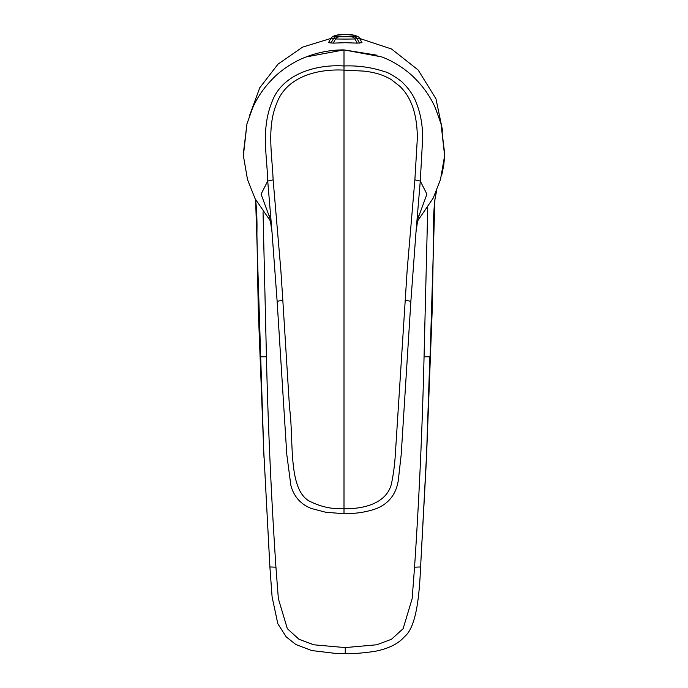 <?xml version="1.0" encoding="UTF-8"?>
<svg xmlns="http://www.w3.org/2000/svg" width="688" height="688" viewBox="0 0 688 688"><rect width="100%" height="100%" fill="white"/><g stroke="black" fill="none" stroke-linecap="round" stroke-linejoin="round"><path stroke-width="1.03" d="M427.747 207.785L424.057 356.78C422.389 426.99 419.224 497.123 414.554 567.187L412.138 598.741L403.116 628.686L391.498 639.255L376.766 644.776L345.247 647.589L345.247 653.557M263.031 211.947L266.428 356.78C268.096 426.99 271.27 497.123 275.94 567.187L278.365 598.732L287.352 628.694L298.979 639.255L313.719 644.794L345.247 647.589M414.554 567.187L420.592 566.964L426.328 461.399L429.854 356.78M436.699 190.301L434.919 199.477L430.103 356.78L424.057 356.78M434.919 199.477L434.79 200.397M345.247 42.699L357.278 43.129L362.017 42.673L359.385 38.124L354.948 38.984L345.247 39.087L335.546 38.984L331.1 38.124L328.468 42.673L333.216 43.129L345.247 42.699M359.317 38.347L391.532 48.994L418.132 69.978L435.96 98.788L442.874 131.958M345.247 34.4L336.509 35.269C333.431 36.008 333.431 36.498 336.509 36.731L353.976 36.731C357.055 36.507 357.055 36.017 353.976 35.269L345.247 34.4M331.177 38.347L302.574 47.137L278.021 64.139L259.754 87.763L249.477 115.799M275.94 567.187L269.902 566.964L263.719 450.468L255.618 199.855C256.77 210.236 257.2 221.536 256.908 233.782L258.258 309.471L264.02 457.976M266.428 356.78L260.64 356.78M272.173 234.049L267.727 181.064C267.047 155.471 260.933 129.593 271.837 102.245C282.493 72.661 318.406 64.199 344 65.979L344 49.889L306.194 56.923C296.089 60.725 286.457 66.53 277.281 74.347C266.093 84.607 257.837 95.907 252.53 108.248L246.958 123.857L243.371 155.72L247.517 179.568L255.093 198.66L270.814 221.596M418.338 215.808L415.999 232.045L420.273 181.064L422.57 139.87C422.939 125.388 420.428 112.015 415.045 99.743C412.301 93.749 408.268 88.15 402.953 82.93C402.609 81.803 389.89 72.868 385.34 71.87C371.726 67.338 357.949 65.377 344 65.979L344 70.116C317.727 68.766 286.586 76.42 276.714 103.338C266.677 127.323 272.156 155.118 273.127 179.895L267.727 181.064L261.079 194.145L270.53 219.833M414.873 179.895L407.167 270.066L395.548 450.95C394.955 462.147 393.768 472.166 392.005 480.998C388.651 503.367 363.763 509.094 344 508.742L344 70.116L363.591 71.088C371.004 71.81 378.099 73.65 381.161 74.854C384.85 76.076 390.836 79.172 391.438 79.713L400.27 86.645C405.266 92.02 407.967 95.615 411.286 103.338C415.87 113.752 417.676 128.845 417.212 140.378L414.873 179.895L420.273 181.064L426.921 194.154L417.478 219.825M273.127 179.895L280.833 270.049L282.828 300.338L277.531 301.198M344 513.05L344 508.742C343.733 507.718 330.18 511.64 308.981 500.916C287.696 488.351 293.965 440.045 289.545 407.941L282.828 300.338M417.186 221.596L433.139 198.204L440.483 179.568L444.629 155.72L441.042 123.857L435.47 108.248C430.112 95.787 421.753 84.392 410.401 74.072C401.31 66.392 391.782 60.682 381.806 56.923L344 49.889C330.954 49.88 318.355 52.228 306.194 56.923M357.278 43.129L354.948 38.984A4.051 3.956 -96.2 0 0 351.74 36.937M359.54 43.095L357.106 38.769A4.051 3.956 -95 0 0 353.976 36.731M333.216 43.129L335.546 38.984A4.051 3.956 96.2 0 1 338.745 36.937M330.954 43.095L333.388 38.769A4.051 3.956 95 0 1 336.509 36.731M338.745 34.77A4.051 3.956 -102.5 0 0 338.1 34.856L338.1 34.856C341.979 34.09 351.783 34.469 352.385 34.856A4.051 3.956 102.5 0 0 351.74 34.77M352.385 34.856L354.612 35.363A4.051 3.947 103.4 0 0 353.976 35.269M336.509 35.269A4.051 3.947 -103.4 0 0 335.873 35.363L338.1 34.856M243.311 153.888A2.03 0.98 178.8 0 1 243.311 153.863L246.958 123.849L252.53 108.248M405.172 300.338L410.469 301.198M444.689 153.888A2.03 0.98 -178.8 0 0 444.689 153.863A2.03 0.98 -178.8 0 1 444.689 153.863L441.042 123.857L435.47 108.248M243.311 153.863L243.371 155.694A2.03 0.98 177.8 0 1 243.371 155.694A2.03 0.98 177.8 0 1 243.363 155.669M444.637 155.669A2.03 0.98 -177.8 0 1 444.629 155.694A2.03 0.98 -177.8 0 1 444.629 155.72L443.777 165.094L441.67 175.457M426.775 450.468L420.6 566.981C419.413 593.09 416.885 626.845 404.458 636.701C398.429 643.753 388.643 648.621 375.106 651.312C363.118 653.084 353.168 653.849 345.247 653.6L335.297 653.376L311.716 650.547L295.814 644.501L286.165 636.847L277.806 623.655L272.104 596.96L269.885 566.981L263.719 450.468M426.474 457.993L432.227 309.471L433.578 233.782C433.294 221.536 433.715 210.244 434.859 199.89M436.708 190.292L435.358 196.94M354.612 35.363C357.734 36.283 359.325 37.204 359.385 38.124M335.873 35.363C333.517 35.948 331.926 36.868 331.1 38.124M434.893 199.873L435.478 196.321M272.001 232.045L269.662 215.808M410.882 301.086L416.008 231.916M277.118 301.086L271.992 231.916M277.109 301.086L286.793 454.536L290.895 485.487C293.828 496.521 300.622 504.184 311.268 508.475L325.811 512.268L344 513.704C356.143 513.747 367.031 512.01 376.654 508.501C388.832 503.427 396.03 494.199 398.232 480.826L401.19 454.759L410.891 301.086M344 49.889L377.067 55.203M444.689 153.863L444.629 155.694M243.371 155.694L247.517 179.577"/></g></svg>
